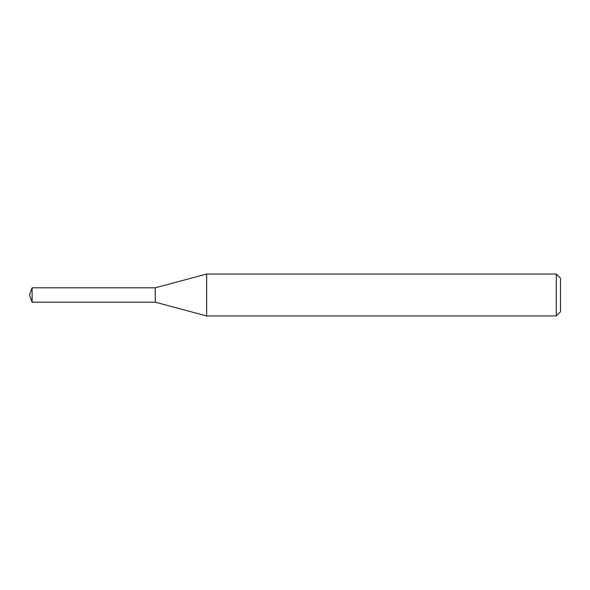 <?xml version="1.0" encoding="UTF-8"?>
<svg xmlns="http://www.w3.org/2000/svg" width="590" height="590" viewBox="0 0 590 590"><rect width="100%" height="100%" fill="white"/><g stroke="black" fill="none" stroke-linecap="round" stroke-linejoin="round"><path stroke-width="0.89" d="M206.633 315.96L206.633 274.04L556.311 274.04L556.311 315.96L206.633 315.96L155.266 302.198L155.266 287.802L206.633 274.04M556.311 274.04L560.5 278.229L560.5 311.771L556.311 315.96M155.266 302.198L155.266 287.802L32.118 287.802L32.118 302.198L155.266 302.198M32.118 302.198L29.5 295L32.118 287.802"/></g></svg>

